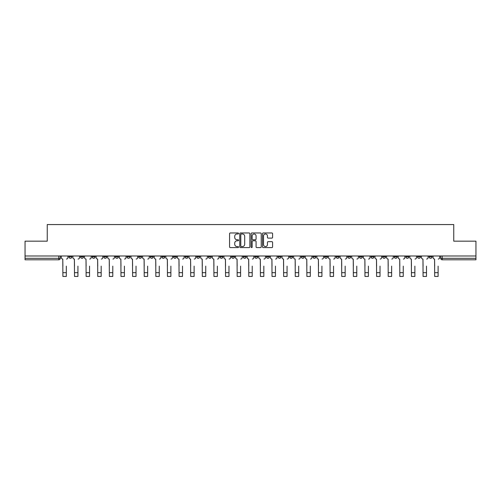 <?xml version="1.0" encoding="UTF-8"?>
<svg xmlns="http://www.w3.org/2000/svg" width="501" height="501" viewBox="0 0 501 501"><rect width="100%" height="100%" fill="white"/><g stroke="black" fill="none" stroke-linecap="round" stroke-linejoin="round"><path stroke-width="0.75" d="M238.582 233.479A0.514 0.514 0 0 0 238.069 232.965L230.303 232.965A0.733 0.733 0 0 0 229.571 233.698L229.571 246.855A0.733 0.733 0 0 0 230.303 247.588L238.069 247.588A0.514 0.514 0 0 0 238.582 247.074A0.514 0.514 0 0 0 238.069 246.567L237.067 246.567A2.342 2.342 0 0 1 234.725 244.225L234.725 243.129A2.342 2.342 0 0 1 237.067 240.787L238.069 240.787A0.514 0.514 0 0 0 238.582 240.28A0.514 0.514 0 0 0 238.069 239.766L237.067 239.766A2.342 2.342 0 0 1 234.725 237.424L234.725 236.328A2.342 2.342 0 0 1 237.067 233.992L238.069 233.992A0.514 0.514 0 0 0 238.582 233.479M382.626 255.992L382.626 256.813L385.607 256.813A1.49 1.49 0 0 1 384.117 258.303A1.49 1.49 0 0 1 382.626 256.813L382.626 255.992M371.009 255.992L371.009 256.813L373.99 256.813A1.49 1.49 0 0 1 372.5 258.303A1.49 1.49 0 0 1 371.009 256.813L371.009 255.992M301.295 255.992L301.295 256.813L304.276 256.813A1.49 1.49 0 0 1 302.786 258.303A1.49 1.49 0 0 1 301.295 256.813L301.295 255.992M289.678 255.992L289.678 256.813L292.653 256.813A1.49 1.49 0 0 1 291.169 258.303A1.49 1.49 0 0 1 289.678 256.813L289.678 255.992M278.055 255.992L278.055 256.813L281.036 256.813A1.49 1.49 0 0 1 279.545 258.303A1.49 1.49 0 0 1 278.055 256.813L278.055 255.992M254.821 255.992L254.821 256.813L257.802 256.813A1.49 1.49 0 0 1 256.312 258.303A1.49 1.49 0 0 1 254.821 256.813L254.821 255.992M231.581 256.813L231.581 255.992L231.581 256.813A1.49 1.49 0 0 0 233.071 258.303A1.49 1.49 0 0 1 231.581 256.813L234.562 256.813A1.49 1.49 0 0 1 233.071 258.303A1.49 1.49 0 0 0 234.562 256.813L234.562 255.992L234.562 256.813M219.964 256.813L219.964 255.992L219.964 256.813A1.49 1.49 0 0 0 221.455 258.303A1.49 1.49 0 0 1 219.964 256.813L222.945 256.813A1.49 1.49 0 0 1 221.455 258.303M208.347 256.813L208.347 255.992L208.347 256.813A1.49 1.49 0 0 0 209.831 258.303A1.49 1.49 0 0 1 208.347 256.813L211.322 256.813A1.49 1.49 0 0 1 209.831 258.303A1.49 1.49 0 0 0 211.322 256.813L211.322 255.992L211.322 256.813M196.724 255.992L196.724 256.813L199.705 256.813A1.49 1.49 0 0 1 198.214 258.303A1.49 1.49 0 0 1 196.724 256.813L196.724 255.992M185.107 255.992L185.107 256.813L188.088 256.813A1.49 1.49 0 0 1 186.597 258.303A1.49 1.49 0 0 1 185.107 256.813L185.107 255.992M173.49 255.992L173.49 256.813L176.465 256.813A1.49 1.49 0 0 1 174.981 258.303A1.49 1.49 0 0 1 173.49 256.813L173.49 255.992M161.867 256.813L161.867 255.992L161.867 256.813A1.49 1.49 0 0 0 163.357 258.303A1.49 1.49 0 0 1 161.867 256.813L164.848 256.813A1.49 1.49 0 0 1 163.357 258.303M138.633 256.813L138.633 255.992L138.633 256.813A1.49 1.49 0 0 0 140.123 258.303A1.49 1.49 0 0 1 138.633 256.813L141.608 256.813A1.49 1.49 0 0 1 140.123 258.303A1.49 1.49 0 0 0 141.608 256.813L141.608 255.992L141.608 256.813M127.01 256.813L127.01 255.992L127.01 256.813A1.49 1.49 0 0 0 128.5 258.303A1.49 1.49 0 0 1 127.01 256.813L129.991 256.813A1.49 1.49 0 0 1 128.5 258.303A1.49 1.49 0 0 0 129.991 256.813L129.991 255.992L129.991 256.813M115.393 256.813L115.393 255.992L115.393 256.813A1.49 1.49 0 0 0 116.883 258.303A1.49 1.49 0 0 1 115.393 256.813L118.374 256.813A1.49 1.49 0 0 1 116.883 258.303A1.49 1.49 0 0 0 118.374 256.813L118.374 255.992L118.374 256.813M103.776 256.813L103.776 255.992L103.776 256.813A1.49 1.49 0 0 0 105.266 258.303A1.49 1.49 0 0 1 103.776 256.813L106.757 256.813A1.49 1.49 0 0 1 105.266 258.303M92.159 256.813L92.159 255.992L92.159 256.813A1.49 1.49 0 0 0 93.643 258.303A1.49 1.49 0 0 1 92.159 256.813L95.134 256.813A1.49 1.49 0 0 1 93.643 258.303A1.49 1.49 0 0 0 95.134 256.813L95.134 255.992L95.134 256.813M80.536 256.813L80.536 255.992L80.536 256.813A1.49 1.49 0 0 0 82.026 258.303A1.49 1.49 0 0 1 80.536 256.813L83.517 256.813A1.49 1.49 0 0 1 82.026 258.303A1.49 1.49 0 0 0 83.517 256.813L83.517 255.992L83.517 256.813M271.868 238.119A0.733 0.733 0 0 0 272.594 237.393L272.594 233.698A0.733 0.733 0 0 0 271.868 232.965L263.238 232.965A0.733 0.733 0 0 0 262.505 233.698L262.505 246.855A0.733 0.733 0 0 0 263.238 247.588L271.868 247.588A0.733 0.733 0 0 0 272.594 246.855L272.594 242.396A0.733 0.733 0 0 0 271.868 241.664L268.173 241.664A0.733 0.733 0 0 0 267.44 242.396L267.44 244.607A1.954 1.954 0 0 1 265.486 246.567A1.954 1.954 0 0 1 263.532 244.607L263.532 235.946A1.954 1.954 0 0 1 265.486 233.992A1.954 1.954 0 0 1 267.44 235.946L267.44 237.393A0.733 0.733 0 0 0 268.173 238.119L271.868 238.119M25.05 255.992L25.05 241.169L47.244 241.169L47.244 224.561L453.756 224.561L453.756 241.169L475.95 241.169L475.95 255.992L25.05 255.992L25.05 258.303L60.277 258.303L60.277 255.992M249.861 233.698A0.733 0.733 0 0 0 249.129 232.965L240.505 232.965A0.733 0.733 0 0 0 239.772 233.698L239.772 246.855A0.733 0.733 0 0 0 240.505 247.588L249.129 247.588A0.733 0.733 0 0 0 249.861 246.855L249.861 233.698M251.871 232.965L260.495 232.965A0.733 0.733 0 0 1 261.228 233.698L261.228 246.855A0.733 0.733 0 0 1 260.495 247.588L256.806 247.588A0.733 0.733 0 0 1 256.074 246.855L256.074 241.52A0.733 0.733 0 0 0 255.341 240.787L252.892 240.787A0.733 0.733 0 0 0 252.166 241.52L252.166 247.074A0.514 0.514 0 0 1 251.652 247.588A0.514 0.514 0 0 1 251.139 247.074L251.139 233.698A0.733 0.733 0 0 1 251.871 232.965M440.723 255.992L440.723 258.303L475.95 258.303L475.95 259.794L442.208 259.794A1.49 1.49 0 0 1 440.723 258.303A1.49 1.49 0 0 0 442.208 259.794L442.208 255.992M475.95 255.992L475.95 258.303M60.277 258.303A1.49 1.49 0 0 1 58.792 259.794L25.05 259.794L25.05 258.303M432.081 255.992L432.081 256.813A1.49 1.49 0 0 1 430.591 258.303A1.49 1.49 0 0 1 429.1 256.813L432.081 256.813M429.1 255.992L429.1 256.813M420.464 255.992L420.464 256.813A1.49 1.49 0 0 1 418.974 258.303A1.49 1.49 0 0 1 417.483 256.813A1.49 1.49 0 0 0 418.974 258.303M417.483 255.992L417.483 256.813L420.464 256.813M408.841 255.992L408.841 256.813A1.49 1.49 0 0 1 407.357 258.303A1.49 1.49 0 0 1 405.866 256.813L408.841 256.813M405.866 255.992L405.866 256.813M397.224 255.992L397.224 256.813A1.49 1.49 0 0 1 395.734 258.303A1.49 1.49 0 0 1 394.243 256.813L397.224 256.813M394.243 255.992L394.243 256.813M385.607 255.992L385.607 256.813M373.99 255.992L373.99 256.813L373.99 255.992M362.367 255.992L362.367 256.813A1.49 1.49 0 0 1 360.877 258.303A1.49 1.49 0 0 1 359.392 256.813L362.367 256.813M359.392 255.992L359.392 256.813M350.75 255.992L350.75 256.813A1.49 1.49 0 0 1 349.26 258.303A1.49 1.49 0 0 1 347.769 256.813L350.75 256.813M347.769 255.992L347.769 256.813M339.133 255.992L339.133 256.813A1.49 1.49 0 0 1 337.643 258.303A1.49 1.49 0 0 1 336.152 256.813L339.133 256.813M336.152 255.992L336.152 256.813M327.51 255.992L327.51 256.813A1.49 1.49 0 0 1 326.019 258.303A1.49 1.49 0 0 1 324.535 256.813L327.51 256.813M324.535 255.992L324.535 256.813M315.893 255.992L315.893 256.813A1.49 1.49 0 0 1 314.403 258.303A1.49 1.49 0 0 1 312.912 256.813L315.893 256.813M312.912 255.992L312.912 256.813M304.276 255.992L304.276 256.813A1.49 1.49 0 0 1 302.786 258.303M292.653 255.992L292.653 256.813M281.036 256.813L281.036 255.992L281.036 256.813A1.49 1.49 0 0 1 279.545 258.303M269.419 255.992L269.419 256.813A1.49 1.49 0 0 1 267.929 258.303A1.49 1.49 0 0 1 266.438 256.813A1.49 1.49 0 0 0 267.929 258.303A1.49 1.49 0 0 0 269.419 256.813L266.438 256.813L266.438 255.992M257.802 256.813L257.802 255.992L257.802 256.813A1.49 1.49 0 0 1 256.312 258.303M246.179 255.992L246.179 256.813A1.49 1.49 0 0 1 244.688 258.303A1.49 1.49 0 0 1 243.198 256.813A1.49 1.49 0 0 0 244.688 258.303M243.198 255.992L243.198 256.813L246.179 256.813M222.945 255.992L222.945 256.813L222.945 255.992M199.705 256.813L199.705 255.992L199.705 256.813A1.49 1.49 0 0 1 198.214 258.303M188.088 256.813L188.088 255.992L188.088 256.813A1.49 1.49 0 0 1 186.597 258.303M176.465 256.813L176.465 255.992L176.465 256.813A1.49 1.49 0 0 1 174.981 258.303M164.848 255.992L164.848 256.813L164.848 255.992M153.231 256.813L153.231 255.992L153.231 256.813A1.49 1.49 0 0 1 151.74 258.303A1.49 1.49 0 0 1 150.25 256.813L153.231 256.813A1.49 1.49 0 0 1 151.74 258.303M150.25 255.992L150.25 256.813M106.757 255.992L106.757 256.813L106.757 255.992M71.9 255.992L71.9 256.813A1.49 1.49 0 0 1 70.409 258.303A1.49 1.49 0 0 1 68.919 256.813A1.49 1.49 0 0 0 70.409 258.303A1.49 1.49 0 0 0 71.9 256.813L71.9 255.992M68.919 255.992L68.919 256.813L71.9 256.813M241.307 233.992A0.514 0.514 0 0 0 240.793 234.499L240.793 246.054A0.514 0.514 0 0 0 241.307 246.567L242.365 246.567A2.342 2.342 0 0 0 244.707 244.225L244.707 236.328A2.342 2.342 0 0 0 242.365 233.992L241.307 233.992M256.074 235.984A1.954 1.954 0 0 0 254.12 234.03A1.954 1.954 0 0 0 252.166 235.984L252.166 239.033A0.733 0.733 0 0 0 252.892 239.766L255.341 239.766A0.733 0.733 0 0 0 256.074 239.033L256.074 235.984M61.285 257.558L61.285 255.992L61.285 257.558A1.49 1.49 0 0 0 62.775 259.048L62.888 266.125M62.775 259.048L62.888 276.439L66.314 276.439L66.314 266.125M67.911 257.558L67.911 255.992L67.911 257.558A1.49 1.49 0 0 1 66.426 259.048M66.314 276.439L62.888 276.439M72.902 257.558L72.902 255.992L72.902 257.558A1.49 1.49 0 0 0 74.392 259.048L74.505 266.125M74.392 259.048L74.505 276.439L77.931 276.439L77.931 266.125M79.534 257.558L79.534 255.992L79.534 257.558A1.49 1.49 0 0 1 78.043 259.048M84.525 257.558L84.525 255.992L84.525 257.558A1.49 1.49 0 0 0 86.009 259.048L86.122 266.125M86.009 259.048L86.122 276.439L89.547 276.439L89.547 266.125M91.151 257.558L91.151 255.992L91.151 257.558A1.49 1.49 0 0 1 89.66 259.048M77.931 276.439L74.505 276.439M89.547 276.439L86.122 276.439M96.142 257.558L96.142 255.992L96.142 257.558A1.49 1.49 0 0 0 97.632 259.048L97.745 266.125M97.632 259.048L97.745 276.439L101.171 276.439L101.171 266.125M102.768 257.558L102.768 255.992L102.768 257.558A1.49 1.49 0 0 1 101.277 259.048M107.759 257.558L107.759 255.992L107.759 257.558A1.49 1.49 0 0 0 109.249 259.048L109.362 266.125M109.249 259.048L109.362 276.439L112.788 276.439L112.788 266.125M114.391 257.558L114.391 255.992L114.391 257.558A1.49 1.49 0 0 1 112.9 259.048M119.376 257.558L119.376 255.992L119.376 257.558A1.49 1.49 0 0 0 120.866 259.048L120.979 266.125M120.866 259.048L120.979 276.439L124.405 276.439L124.405 266.125M126.008 257.558L126.008 255.992L126.008 257.558A1.49 1.49 0 0 1 124.517 259.048M101.171 276.439L97.745 276.439M112.788 276.439L109.362 276.439M124.405 276.439L120.979 276.439M130.999 257.558L130.999 255.992L130.999 257.558A1.49 1.49 0 0 0 132.489 259.048L132.596 266.125M132.489 259.048L132.596 276.439L136.028 276.439L136.028 266.125M137.625 257.558L137.625 255.992L137.625 257.558A1.49 1.49 0 0 1 136.134 259.048M136.028 276.439L132.596 276.439M142.616 257.558L142.616 255.992L142.616 257.558A1.49 1.49 0 0 0 144.106 259.048L144.219 266.125M144.106 259.048L144.219 276.439L147.645 276.439L147.645 266.125M149.248 257.558L149.248 255.992L149.248 257.558A1.49 1.49 0 0 1 147.757 259.048M147.645 276.439L144.219 276.439M154.233 257.558L154.233 255.992L154.233 257.558A1.49 1.49 0 0 0 155.723 259.048L155.836 266.125M155.723 259.048L155.836 276.439L159.262 276.439L159.262 266.125M160.865 257.558L160.865 255.992L160.865 257.558A1.49 1.49 0 0 1 159.374 259.048M159.262 276.439L155.836 276.439M165.856 257.558L165.856 255.992L165.856 257.558A1.49 1.49 0 0 0 167.347 259.048L167.453 266.125M167.347 259.048L167.453 276.439L170.879 276.439L170.879 266.125M172.482 257.558L172.482 255.992L172.482 257.558A1.49 1.49 0 0 1 170.991 259.048M170.879 276.439L167.453 276.439M177.473 257.558L177.473 255.992L177.473 257.558A1.49 1.49 0 0 0 178.963 259.048L179.076 266.125M178.963 259.048L179.076 276.439L182.502 276.439L182.502 266.125M184.099 257.558L184.099 255.992L184.099 257.558A1.49 1.49 0 0 1 182.614 259.048M189.09 257.558L189.09 255.992L189.09 257.558A1.49 1.49 0 0 0 190.58 259.048L190.693 266.125M190.58 259.048L190.693 276.439L194.119 276.439L194.119 266.125M195.722 257.558L195.722 255.992L195.722 257.558A1.49 1.49 0 0 1 194.231 259.048M200.713 257.558L200.713 255.992L200.713 257.558A1.49 1.49 0 0 0 202.197 259.048L202.31 266.125M202.197 259.048L202.31 276.439L205.736 276.439L205.736 266.125M207.339 257.558L207.339 255.992L207.339 257.558A1.49 1.49 0 0 1 205.848 259.048M212.33 257.558L212.33 255.992L212.33 257.558A1.49 1.49 0 0 0 213.821 259.048L213.933 266.125M213.821 259.048L213.933 276.439L217.359 276.439L217.359 266.125M218.956 257.558L218.956 255.992L218.956 257.558A1.49 1.49 0 0 1 217.465 259.048M223.947 257.558L223.947 255.992L223.947 257.558A1.49 1.49 0 0 0 225.437 259.048L225.55 266.125M225.437 259.048L225.55 276.439L228.976 276.439L228.976 266.125M230.579 257.558L230.579 255.992L230.579 257.558A1.49 1.49 0 0 1 229.089 259.048M235.564 257.558L235.564 255.992L235.564 257.558A1.49 1.49 0 0 0 237.054 259.048L237.167 266.125M237.054 259.048L237.167 276.439L240.593 276.439L240.593 266.125M242.196 257.558L242.196 255.992L242.196 257.558A1.49 1.49 0 0 1 240.705 259.048M182.502 276.439L179.076 276.439M194.119 276.439L190.693 276.439M205.736 276.439L202.31 276.439M217.359 276.439L213.933 276.439M228.976 276.439L225.55 276.439M240.593 276.439L237.167 276.439M247.187 257.558L247.187 255.992L247.187 257.558A1.49 1.49 0 0 0 248.678 259.048L248.784 266.125M248.678 259.048L248.784 276.439L252.216 276.439L252.216 266.125M253.813 257.558L253.813 255.992L253.813 257.558A1.49 1.49 0 0 1 252.322 259.048M252.216 276.439L248.784 276.439M258.804 257.558L258.804 255.992L258.804 257.558A1.49 1.49 0 0 0 260.295 259.048L260.407 266.125M260.295 259.048L260.407 276.439L263.833 276.439L263.833 266.125M265.436 257.558L265.436 255.992L265.436 257.558A1.49 1.49 0 0 1 263.946 259.048M263.833 276.439L260.407 276.439M270.421 257.558L270.421 255.992L270.421 257.558A1.49 1.49 0 0 0 271.911 259.048L272.024 266.125M271.911 259.048L272.024 276.439L275.45 276.439L275.45 266.125M277.053 257.558L277.053 255.992L277.053 257.558A1.49 1.49 0 0 1 275.563 259.048M275.45 276.439L272.024 276.439M282.044 257.558L282.044 255.992L282.044 257.558A1.49 1.49 0 0 0 283.535 259.048L283.641 266.125M283.535 259.048L283.641 276.439L287.067 276.439L287.067 266.125M288.67 257.558L288.67 255.992L288.67 257.558A1.49 1.49 0 0 1 287.179 259.048M287.067 276.439L283.641 276.439M293.661 257.558L293.661 255.992L293.661 257.558A1.49 1.49 0 0 0 295.152 259.048L295.264 266.125M295.152 259.048L295.264 276.439L298.69 276.439L298.69 266.125M300.287 257.558L300.287 255.992L300.287 257.558A1.49 1.49 0 0 1 298.803 259.048M298.69 276.439L295.264 276.439M305.278 257.558L305.278 255.992L305.278 257.558A1.49 1.49 0 0 0 306.769 259.048L306.881 266.125M306.769 259.048L306.881 276.439L310.307 276.439L310.307 266.125M311.91 257.558L311.91 255.992L311.91 257.558A1.49 1.49 0 0 1 310.42 259.048M310.307 276.439L306.881 276.439M316.901 257.558L316.901 255.992L316.901 257.558A1.49 1.49 0 0 0 318.385 259.048L318.498 266.125M318.385 259.048L318.498 276.439L321.924 276.439L321.924 266.125M323.527 257.558L323.527 255.992L323.527 257.558A1.49 1.49 0 0 1 322.037 259.048M321.924 276.439L318.498 276.439M328.518 257.558L328.518 255.992L328.518 257.558A1.49 1.49 0 0 0 330.009 259.048L330.121 266.125M330.009 259.048L330.121 276.439L333.547 276.439L333.547 266.125M335.144 257.558L335.144 255.992L335.144 257.558A1.49 1.49 0 0 1 333.653 259.048M333.547 276.439L330.121 276.439M340.135 257.558L340.135 255.992L340.135 257.558A1.49 1.49 0 0 0 341.626 259.048L341.738 266.125M341.626 259.048L341.738 276.439L345.164 276.439L345.164 266.125M346.767 257.558L346.767 255.992L346.767 257.558A1.49 1.49 0 0 1 345.277 259.048M345.164 276.439L341.738 276.439M351.752 257.558L351.752 255.992L351.752 257.558A1.49 1.49 0 0 0 353.243 259.048L353.355 266.125M353.243 259.048L353.355 276.439L356.781 276.439L356.781 266.125M358.384 257.558L358.384 255.992L358.384 257.558A1.49 1.49 0 0 1 356.894 259.048M356.781 276.439L353.355 276.439M363.375 257.558L363.375 255.992L363.375 257.558A1.49 1.49 0 0 0 364.866 259.048L364.972 266.125M364.866 259.048L364.972 276.439L368.404 276.439L368.404 266.125M370.001 257.558L370.001 255.992L370.001 257.558A1.49 1.49 0 0 1 368.511 259.048M368.404 276.439L364.972 276.439M374.992 257.558L374.992 255.992L374.992 257.558A1.49 1.49 0 0 0 376.483 259.048L376.595 266.125M376.483 259.048L376.595 276.439L380.021 276.439L380.021 266.125M381.624 257.558L381.624 255.992L381.624 257.558A1.49 1.49 0 0 1 380.134 259.048M380.021 276.439L376.595 276.439M386.609 257.558L386.609 255.992L386.609 257.558A1.49 1.49 0 0 0 388.1 259.048L388.212 266.125M388.1 259.048L388.212 276.439L391.638 276.439L391.638 266.125M393.241 257.558L393.241 255.992L393.241 257.558A1.49 1.49 0 0 1 391.751 259.048M391.638 276.439L388.212 276.439M398.232 257.558L398.232 255.992L398.232 257.558A1.49 1.49 0 0 0 399.723 259.048L399.829 266.125M399.723 259.048L399.829 276.439L403.255 276.439L403.255 266.125M404.858 257.558L404.858 255.992L404.858 257.558A1.49 1.49 0 0 1 403.368 259.048M403.255 276.439L399.829 276.439M409.849 257.558L409.849 255.992L409.849 257.558A1.49 1.49 0 0 0 411.34 259.048L411.453 266.125M411.34 259.048L411.453 276.439L414.878 276.439L414.878 266.125M416.475 257.558L416.475 255.992L416.475 257.558A1.49 1.49 0 0 1 414.991 259.048M414.878 276.439L411.453 276.439M421.466 257.558L421.466 255.992L421.466 257.558A1.49 1.49 0 0 0 422.957 259.048L423.069 266.125M422.957 259.048L423.069 276.439L426.495 276.439L426.495 266.125M428.098 257.558L428.098 255.992L428.098 257.558A1.49 1.49 0 0 1 426.608 259.048M426.495 276.439L423.069 276.439M433.089 257.558L433.089 255.992L433.089 257.558A1.49 1.49 0 0 0 434.574 259.048L434.686 266.125M434.574 259.048L434.686 276.439L438.112 276.439L438.112 266.125M439.715 257.558L439.715 255.992L439.715 257.558A1.49 1.49 0 0 1 438.225 259.048M438.112 276.439L434.686 276.439M58.792 255.992L58.792 259.794M66.314 272.676L62.888 272.676M77.931 272.676L74.505 272.676M89.547 272.676L86.122 272.676M101.171 272.676L97.745 272.676M112.788 272.676L109.362 272.676M124.405 272.676L120.979 272.676M136.028 272.676L132.596 272.676M147.645 272.676L144.219 272.676M159.262 272.676L155.836 272.676M170.879 272.676L167.453 272.676M182.502 272.676L179.076 272.676M194.119 272.676L190.693 272.676M205.736 272.676L202.31 272.676M217.359 272.676L213.933 272.676M228.976 272.676L225.55 272.676M240.593 272.676L237.167 272.676M252.216 272.676L248.784 272.676M263.833 272.676L260.407 272.676M275.45 272.676L272.024 272.676M287.067 272.676L283.641 272.676M298.69 272.676L295.264 272.676M310.307 272.676L306.881 272.676M321.924 272.676L318.498 272.676M333.547 272.676L330.121 272.676M345.164 272.676L341.738 272.676M356.781 272.676L353.355 272.676M368.404 272.676L364.972 272.676M380.021 272.676L376.595 272.676M391.638 272.676L388.212 272.676M403.255 272.676L399.829 272.676M414.878 272.676L411.453 272.676M426.495 272.676L423.069 272.676M438.112 272.676L434.686 272.676"/></g></svg>

